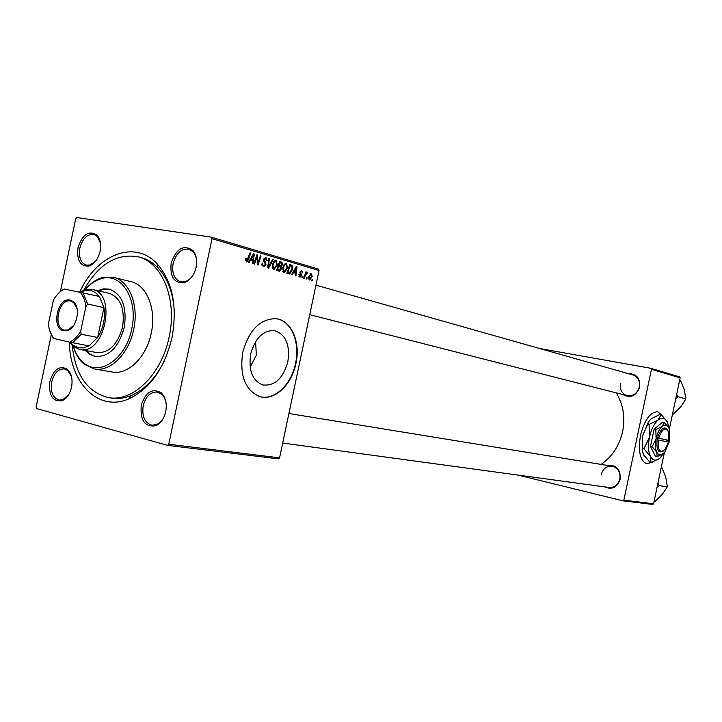 <?xml version="1.0" encoding="UTF-8"?>
<svg xmlns="http://www.w3.org/2000/svg" width="722" height="722" viewBox="0 0 722 722"><rect width="100%" height="100%" fill="white"/><g stroke="black" fill="none" stroke-linecap="round" stroke-linejoin="round"><path stroke-width="1.08" d="M662.85 416.152L657.697 411.757C650.278 411.937 644.556 419.789 640.513 435.33C637.932 451.133 639.99 460.618 646.686 463.777L653.148 461.863M662.218 415.529L657.634 411.748M255.597 341.65L256.346 355.098L250.164 367.191M250.687 354.033C255.182 338.113 263.07 330.288 274.36 330.568C285.75 334.277 290.244 344.683 287.843 361.785C283.087 378.518 274.712 386.234 262.718 384.943C252.393 380.584 248.377 370.278 250.687 354.033M295.93 363.473C300.758 342.246 291.435 320.297 276.174 318.709C260.227 318.61 249.081 329.837 242.745 352.381C239.46 375.377 245.047 390.079 259.523 396.495C274.18 401.396 291.76 384.979 295.93 363.473M260.452 396.757C274.892 400.394 291.489 384.185 295.551 363.392C300.208 342.788 291.616 321.362 276.995 318.835M49.845 381.523C53.708 369.303 59.529 365.197 67.299 369.195C71.487 373.211 72.904 379.194 71.541 387.163C69.881 394.077 66.713 398.598 62.047 400.737C52.616 401.91 48.554 395.503 49.845 381.523M71.55 376.794L67.823 370.539L64.393 368.924C58.329 368.762 54.105 373.084 51.704 381.902C50.332 391.947 52.823 398.012 59.195 400.105L62.976 399.618L68.545 394.817M78.003 247.664C82.434 234.388 88.716 230.165 96.865 235.011C100.295 238.865 101.387 244.298 100.114 251.328C98.165 259.135 94.474 264.035 89.05 266.03C80.304 266.571 76.622 260.452 78.003 247.664M100.448 243.052L97.271 236.41L93.995 234.451C87.344 233.811 82.633 238.35 79.853 248.07C78.499 257.14 80.638 262.817 86.279 265.109L90.069 265.001L95.99 260.759M171.159 263.097C176.312 248.476 183.55 244.262 192.873 250.453C196.33 254.658 197.422 260.245 196.149 267.23C194.173 275.172 190.283 280.289 184.489 282.582C174.264 283.62 169.823 277.122 171.159 263.097M196.673 263.115C196.727 258.404 195.554 254.658 193.153 251.87L188.983 249.198C181.439 248.35 176.141 253.124 173.109 263.521C171.701 273.106 174.173 279.17 180.509 281.715L185.428 281.499C188.866 280.28 191.709 277.618 193.956 273.512M141.232 405.295C145.636 391.965 152.306 387.813 161.223 392.849C165.636 397.299 167.143 403.571 165.744 411.666C164.111 418.534 160.88 423.2 156.051 425.646C145.005 427.577 140.059 420.8 141.232 405.295M166.268 404.934C165.852 400.277 164.309 396.703 161.638 394.221L157.225 392.046C150.429 391.838 145.754 396.387 143.191 405.692C141.774 416.468 144.707 422.984 151.99 425.24L156.882 424.464C160.194 422.866 162.766 419.906 164.598 415.583M607.816 465.5C616.507 464.842 620.649 469.39 620.243 479.155C617.229 487.458 612.066 490.039 604.756 486.899M282.699 443.037L609.124 487.494C614.566 487.711 618.149 484.886 619.873 479.029C620.622 472.197 618.059 467.919 612.175 466.213C606.615 465.88 602.96 468.695 601.2 474.643M628.582 373.707C636.569 373.761 640.27 378.211 639.674 387.055C636.118 396.125 630.505 398.625 622.833 394.546M620.433 383.472C619.638 389.645 621.868 393.707 627.111 395.638C633.167 396.423 637.228 393.553 639.286 387.019C640.08 380.936 637.923 376.902 632.824 374.908L315.947 285.163M79.781 292.031C96.577 254.649 134.545 239.226 157.017 263.71C172.558 281.571 177.558 306.182 172.007 337.553C164.481 368.355 150.086 388.788 128.805 398.869C98.418 412.316 69.808 383.03 69.348 342.084M174.372 312.599C173.397 293.529 167.955 278.638 158.037 267.916C153.037 262.736 147.405 259.297 141.142 257.619L138.11 256.815C116.341 253.016 98.057 264.423 83.256 291.038M601.092 464.408C612.193 456.692 619.377 445.736 622.635 431.557C625.378 417.307 623.248 404.41 616.245 392.867M279.576 457.847L278.376 458.858L167.495 445.357L168.749 444.238L279.576 457.847L319.043 270.488L212.015 238.657L211.32 237.132L76.821 217.557L75.72 218.703L60.404 291.526M211.32 237.132L318.348 269.071L319.043 270.488M167.495 445.357L36.642 408.571L36.1 407.073L51.262 334.963M302.608 277.862L301.986 277.681L302.392 276.436L303.023 276.625L302.608 277.862M306.76 279.053L306.146 278.873L306.543 277.636L307.175 277.817L306.76 279.053M283.845 272.618L282.564 268.052L284.26 264.261L286.372 263.413L287.636 268.097L284.188 272.672M292.211 274.883L291.526 274.685L296.237 266.454L297.004 266.68L295.93 275.948L295.298 275.768L295.614 273.25L293.475 272.627L292.211 274.883M279.089 271.129L276.607 270.416L279.585 261.535L281.995 262.411L282.41 264.739L281.093 266.716L281.472 268.792L279.405 271.174M268.566 268.115L267.727 267.871L268.71 258.332L269.378 258.53L268.53 266.698L272.564 259.469L273.268 259.676L268.566 268.115M245.435 259.415L245.679 258.566L246.392 258.647L246.78 260.813L250.074 252.835L250.76 253.034L248.503 259.703L246.653 261.924L245.435 259.415M254.523 264.09L253.837 263.891L256.915 254.857L257.619 255.065L257.799 263.53L260.353 255.868L261.03 256.066L257.98 265.082L257.276 264.884L257.086 256.418L254.523 264.09M168.749 444.238L212.015 238.657M249.162 262.555L248.422 262.348L253.431 253.828L254.252 254.072L253.169 263.701L252.492 263.512L252.808 260.886L250.507 260.218L249.162 262.555M263.395 266.761L262.086 263.043L262.772 263.124L262.655 264.541L263.665 265.687L265.29 264.505L263.575 259.306L265.877 257.366L267.158 260.597L266.436 260.705L265.624 258.449L264.243 259.442L265.967 264.604L263.864 266.833M273.53 269.658L272.221 265.055L273.936 261.229L276.084 260.38L277.383 265.109L273.9 269.721M298.863 274.559L299.531 274.504L300.081 276.4L301.11 275.623L299.973 272.013L301.67 270.533L302.662 272.925L301.318 271.319L300.578 272.6L301.742 275.732L299.883 277.203L298.863 274.559M288.674 273.873L286.86 273.349L289.811 264.559L292.076 265.344L292.654 269.333L289.693 273.936L288.674 273.873M309.494 279.955L308.583 276.95L311.083 273.322L312.238 276.499L309.729 279.992M304.395 278.376L303.763 278.196L305.866 271.887L306.489 272.068L306.056 273.367L307.355 272.194L307.725 272.555L305.253 275.858L304.395 278.376M312.409 280.668L311.796 280.497L312.193 279.261L312.816 279.441L312.409 280.668M669.321 429.202L680.151 377.868L651.452 369.33L650.838 368.301L539.514 348.482M650.838 368.301L679.546 376.875L680.151 377.868M622.878 500.824L623.853 500.129L653.581 503.785L652.634 504.443L622.878 500.824L518.107 475.094M653.581 503.785L664.402 452.513M623.853 500.129L651.452 369.33M72.137 344.322C75.052 374.628 87.245 392.398 108.715 397.632L111.811 398.111C118.227 399.067 124.762 398.174 131.422 395.43C144.797 389.573 155.744 378.102 164.264 361.009M646.623 463.759L652.318 462.179M256.879 254.947L257.619 255.065M257.222 263.44L257.799 263.53M260.326 255.958L261.03 256.066M256.418 256.319L257.086 256.418M253.368 253.936L254.252 254.072M249.74 260.1L250.507 260.218M252.592 256.707L251.103 259.234L252.953 259.767L253.53 254.947L252.592 256.707L251.807 256.59M250.326 259.108L251.103 259.234M252.835 254.839L253.53 254.947M250.191 259.333L252.953 259.767M245.453 259.342L246.157 259.451M245.354 260.588L246.617 260.786M250.038 252.926L250.76 253.034M247.772 259.586L248.503 259.703M262.032 263.313L262.7 263.422M261.915 264.423L262.655 264.541M262.032 265.425L263.665 265.687M265.38 257.294L265.877 257.366M266.481 260.498L267.158 260.597M266.436 260.696L267.113 260.804M263.981 258.196L265.272 258.395L263.981 258.196M263.566 259.342L264.243 259.442M263.494 260.218L264.324 260.344M265.29 264.496L265.967 264.604M268.701 258.422L269.378 258.53M267.862 266.598L268.53 266.698M272.51 259.559L273.268 259.676M276.716 265.001L277.383 265.109M274.297 262.086L272.862 265.29L273.809 268.602L276.752 264.821L275.84 261.454L273.394 261.942M272.194 265.182L272.862 265.29M272.311 268.358L273.809 268.602M279.432 262.014L281.995 262.411M281.751 264.631L282.41 264.739M278.006 266.238L281.093 266.716M280.813 268.683L281.472 268.792M279.892 262.772L278.963 265.534L280.569 265.931L281.76 264.586L280.993 263.097L279.206 262.664M278.286 265.425L278.963 265.534M278.611 266.571L277.609 269.568L279.441 270.046L280.84 268.584L279.983 266.969L277.934 266.463M276.923 269.459L277.609 269.568M276.869 269.631L278.818 269.911M298.872 276.201L300.081 276.4L298.872 276.201M302.022 272.826L302.662 272.925M300.307 271.156L301.318 271.319L300.307 271.156M299.991 271.95L300.623 272.05M299.91 272.492L300.578 272.6M300.686 274.297L301.679 274.45M301.11 275.633L301.742 275.732M296.182 266.553L297.004 266.68M292.771 272.519L293.475 272.627M295.442 269.225L294.044 271.671L295.749 272.167L296.327 267.528L295.442 269.225L294.72 269.116M293.322 271.553L294.044 271.671M295.686 267.429L296.327 267.528M293.204 271.761L295.749 272.167M289.666 264.974L292.076 265.344M292.004 269.234L292.654 269.333M287.861 273.638L289.693 273.936M290.109 265.768L287.852 272.51L289.369 272.862L292.04 269.098L291.796 266.427L289.441 265.669M287.185 272.402L287.852 272.51M286.977 267.988L287.636 268.097M284.612 265.109L283.195 268.286L284.116 271.562L287.022 267.808L286.129 264.478L283.728 264.965M282.537 268.178L283.195 268.286M284.315 264.198L285.858 264.433L284.315 264.198M282.645 271.328L284.116 271.562M311.615 276.4L312.238 276.499M311.191 274.18L309.215 277.031L309.666 279.143L311.633 276.318L311.191 274.18M309.882 273.972L311.047 274.161L309.882 273.972M308.592 276.932L309.215 277.031M308.601 278.972L309.666 279.143M306.525 277.708L307.175 277.817M305.839 271.968L306.489 272.068M305.406 273.268L306.056 273.367M306.787 272.411L307.725 272.555M302.365 276.517L303.023 276.625M312.166 279.333L312.816 279.441M85.241 350.45L89.844 354.439L95.196 356.497C108.968 357.074 118.661 347.408 124.265 327.481C127.162 306.913 122.162 294.116 109.257 289.107L103.535 288.845L97.723 290.668M109.78 289.233L104.311 289.134L98.77 290.912M72.958 345.044C75.115 352.724 78.671 358.644 83.617 362.778C99.329 377.019 126.025 359.005 131.693 329.061C138.597 299.287 121.314 271.923 101.161 278.71C94.979 280.533 89.357 284.531 84.303 290.713M84.266 290.722C89.591 283.963 95.575 279.604 102.199 277.645L113.444 277.356C129.31 280.659 139.12 305.18 133.669 329.476C128.886 353.834 110.141 372.236 94.329 368.933L84.131 364.177C78.842 359.727 75.115 353.347 72.931 345.017M94.329 368.933L112.091 372.001C127.875 375.296 146.521 357.164 151.241 333.149C156.629 309.178 146.792 284.964 130.953 281.652L113.444 277.356M108.715 397.632C133.019 402.253 161.8 374.249 169.138 336.948C177.486 299.729 162.315 262.312 138.11 256.815M70.278 342.291L73.03 345.089L78.409 347.751L83.671 347.878L89.014 345.892L97.641 337.481L103.923 307.635L87.57 304.025L85.846 306.724C85.16 300.551 83.238 295.677 80.061 292.085L85.458 289.594L91.829 289.305L109.302 293.358C120.682 297.753 125.105 309.007 122.55 327.12C117.614 344.647 109.076 353.148 96.938 352.616L79.212 349.313L73.572 346.524L69.664 342.156M86.297 350.648L90.665 354.493L95.719 356.587M657.047 487.368L659.096 485.599L667.354 486.818L662.291 494.371L654.908 501.582L654.069 501.474M659.096 485.599L657.932 483.162M661.19 467.757L662.02 467.901L665.846 477.522L667.354 486.818M661.199 467.703L662.02 467.901M675.801 398.49L677.841 396.73L676.685 394.275M672.561 413.85L673.382 414.049L672.552 413.896M677.841 396.73L685.9 398.905L680.774 406.793L673.382 414.049M679.673 380.124L680.485 380.368L684.33 389.943L685.9 398.905M70.151 300.081L73.211 301.561C81.252 307.247 76.785 328.663 67.137 330.658L63.689 330.775C50.82 328.636 57.516 296.805 70.151 300.081M77.083 308.7L73.536 302.455L70.639 301.056C58.69 297.942 52.354 328.068 64.529 330.08L67.796 329.963L73.545 325.658M89.014 345.892L69.538 342.129C73.888 340.134 77.615 336.452 80.72 331.091L81.207 334.25L97.641 337.481C103.381 328.311 105.475 318.357 103.923 307.635L99.419 296.435L95.331 292.446L90.467 290.425L84.384 290.686L80.656 292.202M92.335 289.414C117.569 293.547 104.582 355.756 79.808 349.439M99.419 296.435L64.33 289.017C60.052 291.119 56.415 294.82 53.419 300.099L48.401 323.952C49.015 329.999 50.847 334.864 53.915 338.528L69.538 342.129M53.915 338.528L53.166 338.311L49.502 329.909M80.72 331.091L85.846 306.724M83.084 292.708L87.57 304.025M81.207 334.25L72.552 342.779M658.69 438.245C662.327 428.317 665.684 426.404 668.762 432.496L668.825 440.366L657.48 437.983L657.11 439.743C656.244 450.158 658.392 453.867 663.581 450.871M667.913 430.393C664.375 425.556 660.901 428.083 657.498 437.992M652.183 446.792L656.758 452.198L657.119 456.656L655.405 456.277L650.459 446.413L652.183 446.792L656.099 438.615C655.007 444.283 655.224 448.804 656.758 452.198C658.446 455.257 660.666 455.681 663.428 453.479L664.872 451.954L669.411 441.386L669.538 429.942L668.816 427.929C667.182 424.816 664.971 424.31 662.191 426.431L655.82 429.554L654.096 429.193L650.459 446.413M657.119 456.656L663.166 453.696M668.698 427.695L664.33 422.487L662.606 422.135L654.096 429.193M664.33 422.487L662.191 426.431C659.412 428.931 657.39 432.992 656.099 438.615L655.82 429.554M669.113 428.624L667.48 422.217C665.17 417.803 662.047 417.072 658.103 420.033C654.168 423.534 651.289 429.256 649.466 437.216C647.914 445.239 648.239 451.629 650.432 456.412C652.841 460.699 656 461.277 659.899 458.154L663.96 452.983M649.078 424.41L649.466 437.216L643.943 448.777L650.432 456.412L650.991 462.658L650.071 462.45L643.636 454.905L642.634 451.638L642.634 435.772L649.06 421.215L651.28 418.652L660.224 414.338L661.153 414.518L658.103 420.033L649.078 424.41L648.148 424.22M643.943 448.777L643.004 448.579M650.991 462.658L659.511 458.47M667.299 421.856L661.153 414.518M651.28 418.652L648.473 421.693L642.634 435.772L642.273 450.943L643.636 454.905M666.857 439.951L666.487 441.674L658.32 439.996L668.464 442.099L668.437 440.285M658.32 439.996C657.634 450.51 659.926 453.615 665.206 449.301L668.464 442.099M666.487 441.674L668.067 442.017M257.068 258.738L257.754 258.846M257.158 261.499L257.835 261.599M255.687 258.467L256.409 258.575M263.819 261.427L265.254 261.644M268.115 264.108L268.819 264.216M279.513 261.752L281.174 262.005M299.991 273.178L300.966 273.331M289.748 264.757L291.327 265.001M304.585 275.75L305.253 275.858M67.823 370.539L67.299 369.195M97.271 236.41L96.865 235.011M193.153 251.87L192.873 250.453M161.638 394.221L161.223 392.849M158.037 267.916L157.017 263.71M131.422 395.43L128.805 398.869M156.882 424.464L156.051 425.646M185.428 281.499L184.489 282.582M90.069 265.001L89.05 266.03M62.976 399.618L62.047 400.737M289.269 273.972L288.719 273.882M83.617 362.778L84.131 364.177M101.161 278.71L102.199 277.645M288.917 413.516L612.175 466.213M627.111 395.638L309.729 314.684M73.536 302.455L73.211 301.561M67.796 329.963L67.137 330.658M73.03 345.089L73.572 346.524M84.384 290.686L85.458 289.594M648.473 421.693L649.06 421.215M642.273 450.943L642.634 451.638"/></g></svg>

